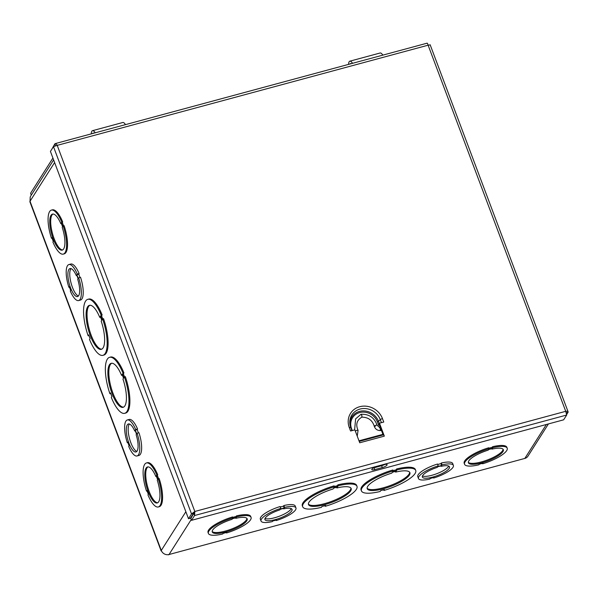 <?xml version="1.0" encoding="UTF-8"?>
<svg xmlns="http://www.w3.org/2000/svg" width="598" height="598" viewBox="0 0 598 598"><rect width="100%" height="100%" fill="white"/><g stroke="black" fill="none" stroke-linecap="round" stroke-linejoin="round"><path stroke-width="0.9" d="M280.253 506.999L283.504 506.125L283.878 505.534A18.65 5.016 -20.6 0 1 295.255 506.072L295.95 507.919A18.65 5.016 -20.6 0 1 276.209 520.559L276.582 519.968L272.793 520.993L272.419 521.583A18.65 5.016 -20.6 0 1 261.042 521.045A18.65 5.016 -20.6 0 1 280.783 508.412L280.41 508.995L284.2 507.971L284.573 507.388A18.65 5.016 -20.6 0 1 295.95 507.919M261.042 521.045L260.347 519.191A18.65 5.016 -20.6 0 1 280.088 506.558L280.783 508.412M226.5 532.968L226.874 532.377L223.091 533.401L222.718 533.992A22.791 6.13 -20.6 0 1 208.396 533.431L208.052 532.504A22.791 6.13 -20.6 0 1 232.615 516.934L232.585 518.444L236.367 517.427L236.397 515.91A22.791 6.13 -20.6 0 1 250.719 516.47L251.063 517.397A22.791 6.13 -20.6 0 1 226.5 532.968L226.336 532.526M232.779 517.375L236.023 516.5M325.2 506.319L325.753 505.445L321.971 506.469L321.418 507.343A29.003 7.804 -20.6 0 1 302.685 506.753L302.341 505.826A29.003 7.804 -20.6 0 1 334.125 485.845L334.476 486.772L333.923 487.647L337.706 486.623L337.354 485.696L337.907 484.829A29.003 7.804 -20.6 0 1 356.64 485.412L356.991 486.338A29.003 7.804 -20.6 0 1 325.2 506.319L324.953 505.661M334.372 486.503L337.354 485.696M361.424 490.891L361.072 489.964A29.003 7.804 -20.6 0 1 392.864 469.983L393.215 470.91L392.662 471.785L396.444 470.761L396.997 469.886A29.003 7.804 -20.6 0 1 415.73 470.477A29.003 7.804 -20.6 0 1 383.938 490.457L384.492 489.583L380.709 490.607L380.156 491.474A29.003 7.804 -20.6 0 1 361.424 490.891A29.003 7.804 -20.6 0 1 393.215 470.91M393.11 470.641L396.093 469.834L396.646 468.959A29.003 7.804 -20.6 0 1 415.378 469.55L415.73 470.477M464.541 464.25L464.198 463.323A22.791 6.13 -20.6 0 1 488.76 447.753L488.73 449.27L492.52 448.246L492.894 447.655A22.791 6.13 -20.6 0 1 507.209 448.216A22.791 6.13 -20.6 0 1 482.646 463.786L483.02 463.203L479.237 464.22L478.863 464.81A22.791 6.13 -20.6 0 1 464.541 464.25A22.791 6.13 -20.6 0 1 489.104 448.679M488.925 448.194L492.169 447.319L492.543 446.728A22.791 6.13 -20.6 0 1 506.865 447.289L507.209 448.216M437.691 464.482L440.943 463.6L441.317 463.009A18.65 5.016 -20.6 0 1 452.693 463.547L453.389 465.401A18.65 5.016 -20.6 0 1 433.647 478.034L434.021 477.451L430.239 478.467L429.865 479.058A18.65 5.016 -20.6 0 1 418.48 478.52A18.65 5.016 -20.6 0 1 438.222 465.887L437.848 466.477L441.638 465.453L442.012 464.863A18.65 5.016 -20.6 0 1 453.389 465.401M418.48 478.52L417.785 476.673A18.65 5.016 -20.6 0 1 437.527 464.033L438.222 465.887M548.426 423.93L527.959 456.162A6.197 5.621 32.4 0 1 524.827 458.427L169.032 554.518A6.197 5.621 -147.6 0 1 161.273 550.459L161.595 551.169M168.195 554.675L168.703 554.824M236.367 517.427L236.397 515.91M236.748 516.836A22.791 6.13 -20.6 0 1 251.063 517.397M208.396 533.431A22.791 6.13 -20.6 0 1 232.958 517.861M235.806 518.317A18.65 5.016 -20.6 0 1 247.183 518.855A18.65 5.016 -20.6 0 1 231.493 530.105A18.65 5.016 -20.6 0 1 212.275 531.973A18.65 5.016 -20.6 0 1 232.017 519.341L232.398 518.75L236.18 517.726L235.806 518.317L235.634 517.875M212.185 531.48A18.65 5.016 159.4 0 0 231.149 529.178A18.65 5.016 159.4 0 0 246.929 518.421M337.706 486.623L338.259 485.755L337.907 484.829M338.259 485.755A29.003 7.804 -20.6 0 1 356.991 486.338M302.685 506.753A29.003 7.804 -20.6 0 1 334.476 486.772M336.853 487.968A22.791 6.13 -20.6 0 1 351.168 488.529A22.791 6.13 -20.6 0 1 331.995 502.283A22.791 6.13 -20.6 0 1 308.501 504.563A22.791 6.13 -20.6 0 1 333.064 488.992L333.624 488.118L337.407 487.093L336.853 487.968L336.607 487.31M308.404 504.077A22.791 6.13 159.4 0 0 331.643 501.356A22.791 6.13 159.4 0 0 350.929 488.088M161.124 550.915L29.9 201.803A5.165 1.39 -20.6 0 1 30.02 201.257L161.273 550.459L185.858 511.739M68.912 264.555A18.65 6.04 74.9 0 1 77.254 274.101L76.88 274.684L78.286 278.429L78.659 277.838A18.65 6.04 74.9 0 1 78.637 300.555A18.65 6.04 74.9 0 1 70.295 291.009L70.669 290.419L69.263 286.689L68.89 287.272A18.65 6.04 74.9 0 1 68.912 264.555L70.788 264.047A18.65 6.04 74.9 0 1 79.13 273.592L78.757 274.176L79.997 277.479M78.659 277.838L80.536 277.33A18.65 6.04 74.9 0 1 80.513 300.054L78.637 300.555M127.329 419.968A18.65 6.04 74.9 0 1 135.671 429.506L135.298 430.097L136.703 433.842L137.077 433.251A18.65 6.04 74.9 0 1 137.054 455.968A18.65 6.04 74.9 0 1 128.712 446.422L129.086 445.831L127.68 442.094L127.307 442.684A18.65 6.04 74.9 0 1 127.329 419.968L129.205 419.46A18.65 6.04 74.9 0 1 137.547 429.005L137.174 429.588L138.415 432.892M137.077 433.251L138.953 432.743A18.65 6.04 74.9 0 1 138.93 455.459L137.054 455.968M157.73 474.767L156.422 475.612L157.827 479.349L158.201 478.759A22.791 7.385 74.9 0 1 158.313 506.962A22.791 7.385 74.9 0 1 147.953 494.89L148.326 494.299L146.921 490.569L146.547 491.16A22.791 7.385 74.9 0 1 146.435 462.957L147.37 462.703A22.791 7.385 74.9 0 1 157.73 474.767L157.356 475.358L158.597 478.647M158.201 478.759L159.135 478.505A22.791 7.385 74.9 0 1 159.255 506.708L158.313 506.962M123.921 372.913L122.433 374.034L123.831 377.772L124.384 376.897A29.003 9.396 74.9 0 1 124.72 413.315A29.003 9.396 74.9 0 1 111.325 397.468L111.878 396.594L110.481 392.864L109.92 393.731A29.003 9.396 74.9 0 1 109.591 357.312L110.533 357.058A29.003 9.396 74.9 0 1 123.921 372.913L123.367 373.78L124.526 376.86M124.384 376.897L125.326 376.643A29.003 9.396 74.9 0 1 125.655 413.069L124.72 413.315M87.801 299.336A29.003 9.396 74.9 0 1 101.189 315.183L100.636 316.058L102.041 319.788L102.594 318.921A29.003 9.396 74.9 0 1 102.923 355.339A29.003 9.396 74.9 0 1 89.536 339.485L90.089 338.618L88.683 334.88L88.13 335.755A29.003 9.396 74.9 0 1 87.801 299.336L88.736 299.082A29.003 9.396 74.9 0 1 102.131 314.929L101.578 315.804L102.729 318.884M102.594 318.921L103.536 318.667A29.003 9.396 74.9 0 1 103.865 355.085L102.923 355.339M51.398 210.115A22.791 7.385 74.9 0 1 61.758 222.179L61.385 222.77L62.79 226.5L63.164 225.917A22.791 7.385 74.9 0 1 63.276 254.113A22.791 7.385 74.9 0 1 52.916 242.048L53.289 241.457L51.884 237.727L51.51 238.31A22.791 7.385 74.9 0 1 51.398 210.115L52.332 209.861A22.791 7.385 74.9 0 1 62.693 221.925L62.319 222.516L63.56 225.805M63.164 225.917L64.098 225.663A22.791 7.385 74.9 0 1 64.218 253.866L63.276 254.113M61.385 222.77L62.319 222.516M51.51 238.31L52.056 238.168M62.693 221.925L61.758 222.179M62.222 227.397A18.65 6.04 74.9 0 1 62.199 250.114A18.65 6.04 74.9 0 1 51.503 233.691A18.65 6.04 74.9 0 1 52.475 214.114A18.65 6.04 74.9 0 1 60.817 223.659L61.19 223.069L62.596 226.806L62.222 227.397M60.817 223.659L61.355 223.51M52.96 214.047A18.65 6.04 -105.1 0 0 52.445 233.437A18.65 6.04 -105.1 0 0 62.655 249.934M100.636 316.058L101.578 315.804M88.13 335.755L88.93 335.538M102.131 314.929L101.189 315.183M101.189 321.133A22.791 7.385 74.9 0 1 101.301 349.337A22.791 7.385 74.9 0 1 88.235 329.259A22.791 7.385 74.9 0 1 89.423 305.331A22.791 7.385 74.9 0 1 99.784 317.403L100.337 316.529L101.742 320.266L101.189 321.133M99.784 317.403L100.584 317.187M89.902 305.257A22.791 7.385 -105.1 0 0 89.177 329.005A22.791 7.385 -105.1 0 0 101.757 349.165M53.618 159.913L30.804 195.838L30.221 197.004L30.02 201.257L54.605 162.536M53.618 159.905L31.664 194.492A3.11 1.009 74.9 0 0 31.582 194.619M52.916 158.051L30.947 192.646A5.165 1.674 -105.1 0 0 30.64 193.685L31.365 194.955M395.592 472.106A22.791 6.13 -20.6 0 1 409.907 472.667A22.791 6.13 -20.6 0 1 390.733 486.421A22.791 6.13 -20.6 0 1 367.239 488.701A22.791 6.13 -20.6 0 1 391.802 473.13L392.355 472.256L396.145 471.231L395.592 472.106L395.345 471.448M367.135 488.215A22.791 6.13 159.4 0 0 390.382 485.494A22.791 6.13 159.4 0 0 409.667 472.226M396.444 470.761L396.093 469.834M396.997 469.886L396.646 468.959M383.938 490.457L383.692 489.799M491.952 449.135A18.65 5.016 -20.6 0 1 503.329 449.674A18.65 5.016 -20.6 0 1 487.639 460.931A18.65 5.016 -20.6 0 1 468.421 462.792A18.65 5.016 -20.6 0 1 488.17 450.159L488.544 449.569L492.326 448.545L491.952 449.135L491.788 448.694M468.331 462.299A18.65 5.016 159.4 0 0 487.295 460.004A18.65 5.016 159.4 0 0 503.075 449.24M492.52 448.246L492.169 447.319M492.894 447.655L492.543 446.728M482.646 463.786L482.481 463.345M122.433 374.034L123.367 373.78M122.979 379.117A22.791 7.385 74.9 0 1 123.098 407.32A22.791 7.385 74.9 0 1 110.025 387.242A22.791 7.385 74.9 0 1 111.213 363.315A22.791 7.385 74.9 0 1 121.573 375.38L122.127 374.512L123.532 378.242L122.979 379.117M109.591 357.312A29.003 9.396 74.9 0 1 122.986 373.167M109.92 393.731L110.727 393.514M111.699 363.233A22.791 7.385 -105.1 0 0 110.966 386.988A22.791 7.385 -105.1 0 0 123.554 407.141M121.573 375.38L122.373 375.163M156.422 475.612L157.356 475.358M157.259 480.239A18.65 6.04 74.9 0 1 157.237 502.955A18.65 6.04 74.9 0 1 146.54 486.533A18.65 6.04 74.9 0 1 147.512 466.956A18.65 6.04 74.9 0 1 155.854 476.501L156.228 475.911L157.633 479.648L157.259 480.239M146.435 462.957A22.791 7.385 74.9 0 1 156.796 475.021M146.547 491.16L147.093 491.01M147.998 466.889A18.65 6.04 -105.1 0 0 147.482 486.279A18.65 6.04 -105.1 0 0 157.693 502.776M155.854 476.501L156.392 476.352M71.013 268.607A14.502 4.702 -105.1 0 0 71.117 283.273A14.502 4.702 -105.1 0 0 78.413 296.003M78.091 278.735L77.718 279.326A14.502 4.702 74.9 0 1 77.553 296.556A14.502 4.702 74.9 0 1 69.241 283.781A14.502 4.702 74.9 0 1 69.996 268.554A14.502 4.702 74.9 0 1 76.312 275.581L76.686 274.99L78.091 278.735M76.85 275.439L76.312 275.581M78.757 274.176L76.88 274.684M69.428 287.13L68.89 287.272M79.13 273.592L77.254 274.101M129.43 424.012A14.502 4.702 -105.1 0 0 129.534 438.685A14.502 4.702 -105.1 0 0 136.83 451.415M136.508 434.148L136.135 434.739A14.502 4.702 74.9 0 1 135.97 451.968A14.502 4.702 74.9 0 1 127.651 439.194A14.502 4.702 74.9 0 1 128.406 423.967A14.502 4.702 74.9 0 1 134.722 430.994L135.103 430.403L136.508 434.148M135.268 430.844L134.722 430.994M137.174 429.588L135.298 430.097M127.845 442.542L127.307 442.684M137.547 429.005L135.671 429.506M265.019 518.496A14.502 3.902 159.4 0 0 279.169 516.283A14.502 3.902 159.4 0 0 291.278 508.621M284.005 508.278L283.631 508.868A14.502 3.902 -20.6 0 1 292.071 509.384A14.502 3.902 -20.6 0 1 279.871 518.137A14.502 3.902 -20.6 0 1 264.921 519.587A14.502 3.902 -20.6 0 1 279.842 509.892L280.215 509.302L284.005 508.278M283.467 508.427L283.631 508.868M283.504 506.125L284.2 507.971M283.878 505.534L284.573 507.388M276.037 520.118L276.209 520.559M422.457 475.971A14.502 3.902 159.4 0 0 436.615 473.758A14.502 3.902 159.4 0 0 448.724 466.096M441.444 465.76L441.07 466.35A14.502 3.902 -20.6 0 1 449.517 466.859A14.502 3.902 -20.6 0 1 437.31 475.612A14.502 3.902 -20.6 0 1 422.36 477.062A14.502 3.902 -20.6 0 1 437.28 467.374L437.654 466.784L441.444 465.76M440.905 465.909L441.07 466.35M440.943 463.6L441.638 465.453M441.317 463.009L442.012 464.863M433.483 477.593L433.647 478.034M351.131 63.694A6.219 2.011 -105.1 0 0 350.48 63.575A6.219 2.011 -105.1 0 0 349.972 64.008M382.817 55.136A8.693 2.818 -105.1 0 0 380.111 53.005L349.83 61.183A8.693 2.818 74.9 0 1 352.536 63.313M348.567 64.39A8.693 2.818 74.9 0 1 349.83 61.183M93.804 133.19A6.219 2.011 -105.1 0 0 93.146 133.07A6.219 2.011 -105.1 0 0 92.645 133.504M125.49 124.631A8.693 2.818 -105.1 0 0 122.784 122.508L92.503 130.685A8.693 2.818 74.9 0 1 95.209 132.808M91.24 133.885A8.693 2.818 74.9 0 1 92.503 130.685M373.541 467.89A4.141 1.114 159.4 0 0 374.042 467.771L381.606 465.722A4.141 1.114 159.4 0 0 384.671 464.504M374.737 469.617A4.141 1.114 -20.6 0 1 371.792 469.602A4.141 1.114 -20.6 0 1 376.605 466.672L384.178 464.631A4.141 1.114 -20.6 0 1 387.115 464.646A4.141 1.114 -20.6 0 1 382.301 467.576L374.737 469.617L374.042 467.771M379.424 425.043L378.661 425.253L379.394 424.961M383.325 434.873L359.211 441.391L383.311 434.881A2.071 0.673 74.9 0 1 383.325 434.873A2.071 0.673 74.9 0 1 384.335 436.144L379.468 423.197L379.005 423.93L383.139 434.925M350.734 427.533A16.161 14.658 -147.6 0 1 349.852 423.698A16.161 14.658 -147.6 0 1 362.037 408.666A16.161 14.658 -147.6 0 1 380.298 419.647A2.071 0.561 -20.6 0 1 382.473 418.607L383.759 422.039L379.468 423.197M349.852 423.698L351.916 430.642L350.772 427.615A2.071 0.561 159.4 0 0 350.757 427.57A2.071 0.561 159.4 0 0 349.292 427.57L350.578 431.001L354.868 429.842L359.734 442.782L384.335 436.144M188.49 518.735L190.366 518.227L194.828 511.477L191.532 513.944L188.49 518.735L50.426 151.414L53.469 146.622L57.214 145.366C56.332 143.797 55.547 143.288 54.859 143.841L51.951 149.007M55.21 143.617L54.859 143.841L55.539 145.718M426.979 43.34C427.264 42.899 427.637 43.512 428.116 45.194L430.014 44.925M193.408 513.435L191.532 513.944L53.469 146.622M566.717 414.392L568.078 412.246C568.257 411.424 567.472 411.11 565.73 411.312L566.687 415.027L563.645 419.818L191.524 520.32L194.567 515.528L194.828 511.477L57.214 145.366L428.116 45.194L565.73 411.312L194.828 511.477M194.365 512.209L190.829 518.466L191.524 520.32M193.872 513.675L194.567 515.528L566.687 415.027M566.336 412.717L568.078 412.246L568.093 411.79L430.134 44.73M375.32 426.254C373.802 426.411 374.027 426.06 375.993 425.193L377.046 425.193C374.423 417.636 369.101 413.995 361.065 414.272L361.947 415.782L361.797 417.157C368.226 417.187 372.382 420.222 374.266 426.262L374.266 426.269C375.252 429.043 377.226 430.478 380.193 430.56L380.321 428.602L379.61 427.712L380.388 427.607M377.046 425.193L379.767 427.615M355.347 431.121A1.495 0.411 -19.4 0 1 356.999 430.328A1.495 0.411 -19.4 0 1 358.06 430.343A1.495 0.411 -19.4 0 1 358.067 430.343C355.504 424.58 356.767 420.177 361.85 417.142M191.233 519.557L169.032 554.518L524.827 458.427L546.378 424.483M382.301 467.576L381.606 465.722M382.922 434.35L358.994 440.808M379.281 423.496L378.452 421.291L377.368 421.814L378.661 425.253M381.434 422.674L380.298 419.647L378.452 421.291A15.114 13.709 32.4 0 0 361.73 410.983A15.114 13.709 32.4 0 0 349.942 424.401M351.235 428.848L351.587 428.773A14.113 12.805 -147.6 0 1 359.69 412.568A14.113 12.805 -147.6 0 1 377.368 421.814M352.252 430.553L351.587 428.773M382.473 418.607A18.164 16.475 32.4 0 0 359.727 406.707A18.164 16.475 32.4 0 0 349.292 427.57M427.107 43.176L55.21 143.61M380.186 430.56L381.494 430.553M354.621 429.91L355.616 418.862L361.02 414.279M357.245 436.151L358.067 430.343"/></g></svg>
